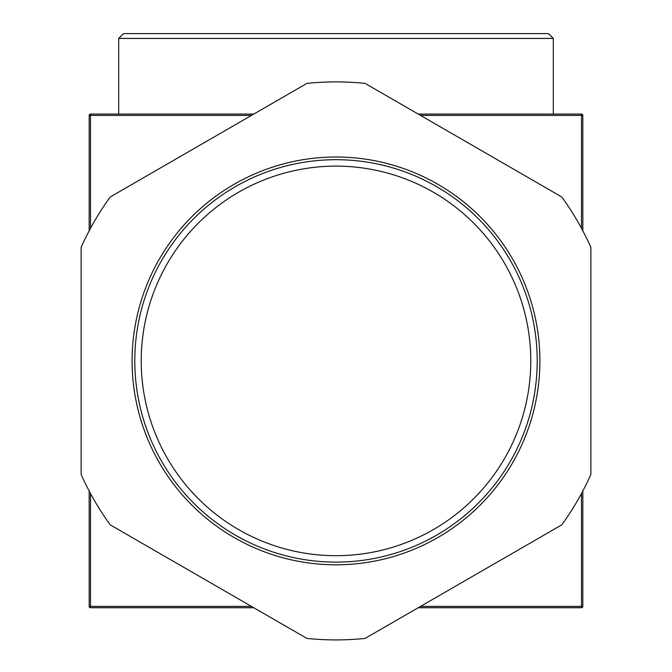 <?xml version="1.0" encoding="UTF-8"?>
<svg xmlns="http://www.w3.org/2000/svg" width="672" height="672" viewBox="0 0 672 672"><rect width="100%" height="100%" fill="white"/><g stroke="black" fill="none" stroke-linecap="round" stroke-linejoin="round"><path stroke-width="1.01" d="M553.308 38.43L548.478 33.6L123.522 33.6L118.692 38.43L553.308 38.43L553.308 114.089M251.446 606.388L89.174 606.388A1.344 1.344 0 0 0 90.518 607.732L90.518 493.534M581.482 493.534L581.482 607.732A1.344 1.344 0 0 0 582.826 606.388L420.554 606.388M90.518 228.278L90.518 114.089A1.344 1.344 0 0 0 89.174 115.424L251.446 115.424M420.554 115.424L582.826 115.424A1.344 1.344 0 0 0 581.482 114.089L581.482 228.278M581.482 114.089L418.236 114.089M253.764 114.089L90.518 114.089M582.826 606.388L582.826 491.014M582.826 230.798L582.826 115.424M89.174 115.424L89.174 230.798M89.174 491.014L89.174 606.388M90.518 607.732L253.764 607.732M418.236 607.732L581.482 607.732M336 166.135A194.771 194.771 0 0 1 504.68 458.296A194.771 194.771 0 0 1 167.32 458.296A194.771 194.771 0 0 1 336 166.135M336 159.692A201.214 201.214 0 0 0 134.786 360.906A201.214 201.214 0 0 0 336 562.12A201.214 201.214 0 0 0 537.214 360.906A201.214 201.214 0 0 0 336 159.692M306.894 83.412L110.242 196.955A279.014 279.014 0 0 0 81.127 247.372L81.127 474.449A279.014 279.014 0 0 0 110.242 524.866L306.894 638.4A279.014 279.014 0 0 0 365.106 638.4L561.758 524.866A279.014 279.014 0 0 0 590.873 474.449L590.873 247.372A279.014 279.014 0 0 0 561.758 196.955L365.106 83.412A279.014 279.014 0 0 0 306.894 83.412M539.893 360.906A203.893 203.893 0 0 0 234.049 184.33A203.893 203.893 0 0 0 234.049 537.482A203.893 203.893 0 0 0 539.893 360.906M118.692 114.089L118.692 38.43"/></g></svg>
